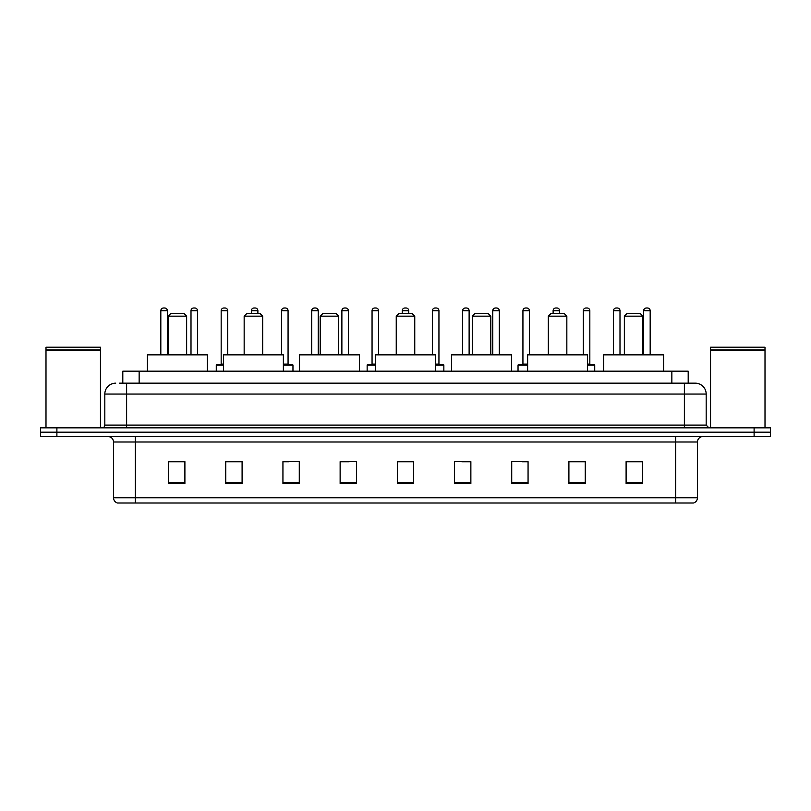 <?xml version="1.0" encoding="UTF-8"?>
<svg xmlns="http://www.w3.org/2000/svg" width="811" height="811" viewBox="0 0 811 811"><rect width="100%" height="100%" fill="white"/><g stroke="black" fill="none" stroke-linecap="round" stroke-linejoin="round"><path stroke-width="1.22" d="M122.806 383.167L122.806 371.185L688.194 371.185L688.194 383.167M119.785 383.167L691.469 383.167M119.531 383.167L126.617 383.167L126.617 394.065L104.822 394.065L104.822 425.106A2.727 2.727 0 0 1 102.105 427.833M115.72 383.167A10.898 10.898 0 0 0 104.822 394.065M706.178 394.065L684.383 394.065L684.383 383.167L695.28 383.167A10.898 10.898 0 0 1 706.178 394.065L706.178 425.106L708.895 427.833M56.892 427.833L40.55 427.833L40.55 432.192L56.892 432.192L40.55 432.192L40.55 436.551L56.892 436.551L56.892 432.192L754.108 432.192L56.892 432.192L56.892 427.833L754.108 427.833L754.108 432.192L770.45 432.192L754.108 432.192L754.108 436.551L56.892 436.551M770.45 427.833L770.45 432.192L770.45 427.833L754.108 427.833M693.263 503.002L675.675 503.002L675.675 497.772L697.46 497.772L697.46 441.995A5.444 5.444 0 0 1 702.904 436.551M693.101 503.002L117.463 503.002A5.444 5.444 0 0 1 113.54 497.772L113.54 441.995C113.216 438.69 111.401 436.876 108.096 436.551M642.444 483.447L642.444 461.662L626.102 461.662L626.102 483.447L642.444 483.447M585.248 483.447L585.248 461.662L568.906 461.662L568.906 483.447L585.248 483.447M528.062 483.447L528.062 461.662L511.721 461.662L511.721 483.447L528.062 483.447M470.867 483.447L470.867 461.662L454.525 461.662L454.525 483.447L470.867 483.447M184.898 483.447L184.898 461.662L168.556 461.662L168.556 483.447L184.898 483.447M242.094 483.447L242.094 461.662L225.752 461.662L225.752 483.447L242.094 483.447M299.279 483.447L299.279 461.662L282.938 461.662L282.938 483.447L299.279 483.447M356.475 483.447L356.475 461.662L340.133 461.662L340.133 483.447L356.475 483.447M413.671 483.447L413.671 461.662L397.329 461.662L397.329 483.447L413.671 483.447M770.45 436.551L770.45 432.192L770.45 436.551L754.108 436.551M522.122 461.773L528.062 461.773M582.47 461.773L577.189 461.773M340.133 461.773L349.237 461.773M282.938 461.773L288.878 461.773M233.811 461.773L228.53 461.773M461.763 461.773L470.867 461.773M413.671 461.773L397.329 461.773M242.094 461.773L225.752 461.773M184.898 461.773L168.556 461.773M585.248 461.773L568.906 461.773M642.444 461.773L626.102 461.773M45.994 350.21L100.463 350.21L45.994 350.21L45.994 427.833M100.463 350.21L100.463 427.833M100.199 349.936L46.268 349.936M100.463 349.673L100.463 347.22L45.994 347.22L45.994 349.673M168.12 316.168L186.642 316.168L183.915 313.441L170.847 313.441L168.12 316.168L168.12 354.843M186.642 316.168L186.642 354.843M207.342 371.185L207.342 354.843L147.42 354.843L147.42 371.185M244.162 316.168L262.683 316.168L259.956 313.441L246.879 313.441L244.162 316.168L244.162 354.843M262.683 316.168L262.683 354.843M283.374 371.185L283.374 354.843L223.461 354.843L223.461 371.185M320.203 316.168L338.724 316.168L335.997 313.441L322.92 313.441L320.203 316.168L320.203 354.843M338.724 316.168L338.724 354.843M359.415 371.185L359.415 354.843L299.502 354.843L299.502 371.185M396.244 316.168L414.756 316.168L412.039 313.441L398.961 313.441L396.244 316.168L396.244 354.843M414.756 316.168L414.756 354.843M435.456 371.185L435.456 354.843L375.544 354.843L375.544 371.185M472.276 316.168L490.797 316.168L488.08 313.441L475.003 313.441L472.276 316.168L472.276 354.843M490.797 316.168L490.797 354.843M511.498 371.185L511.498 354.843L451.585 354.843L451.585 371.185M548.317 316.168L566.838 316.168L564.121 313.441L551.044 313.441L548.317 316.168L548.317 354.843M566.838 316.168L566.838 354.843M587.539 371.185L587.539 354.843L527.626 354.843L527.626 371.185M624.358 316.168L642.88 316.168L640.153 313.441L627.085 313.441L624.358 316.168L624.358 354.843M642.88 316.168L642.88 354.843M663.58 371.185L663.58 354.843L603.658 354.843L603.658 371.185M710.537 350.21L765.006 350.21L710.537 350.21L710.537 427.833M765.006 350.21L765.006 427.833M764.732 349.936L710.801 349.936M765.006 349.673L765.006 347.22L710.537 347.22L710.537 349.673M167.36 354.843L167.36 310.725A2.727 2.727 0 0 0 164.633 307.998L163.548 307.998A2.727 2.727 0 0 0 160.821 310.725L160.821 354.843M197.529 354.843L197.529 310.725A2.727 2.727 0 0 0 194.812 307.998L193.717 307.998A2.727 2.727 0 0 0 191.001 310.725L191.001 354.843M223.461 365.193L216.273 365.193A0.547 0.547 0 0 1 216.811 364.646L223.461 364.646M221.17 310.725A2.727 2.727 0 0 1 223.897 307.998L224.982 307.998A2.727 2.727 0 0 1 227.709 310.725L221.17 310.725L221.17 364.098A0.547 0.547 0 0 1 220.633 364.646M227.709 310.725L227.709 354.843M216.273 365.193L216.273 371.185M257.888 313.441L257.888 310.725A2.727 2.727 0 0 0 255.161 307.998L254.076 307.998A2.727 2.727 0 0 0 251.349 310.725L251.349 313.441M292.964 371.185L292.964 365.193A0.547 0.547 0 0 0 292.416 364.646L283.374 364.646M288.067 310.725L281.529 310.725A2.727 2.727 0 0 1 284.245 307.998L285.34 307.998A2.727 2.727 0 0 1 288.067 310.725L288.067 364.098A0.547 0.547 0 0 0 288.604 364.646M281.529 310.725L281.529 354.843M318.236 354.843L318.236 310.725A2.727 2.727 0 0 0 315.52 307.998L314.425 307.998A2.727 2.727 0 0 0 311.698 310.725L311.698 354.843M348.416 354.843L348.416 310.725A2.727 2.727 0 0 0 345.689 307.998L344.604 307.998A2.727 2.727 0 0 0 341.877 310.725L341.877 354.843M375.544 365.193L367.15 365.193A0.547 0.547 0 0 1 367.697 364.646L375.544 364.646M372.056 310.725A2.727 2.727 0 0 1 374.783 307.998L375.868 307.998A2.727 2.727 0 0 1 378.595 310.725L372.056 310.725L372.056 364.098A0.547 0.547 0 0 1 371.509 364.646M378.595 310.725L378.595 354.843M367.15 365.193L367.15 371.185M408.764 313.441L408.764 310.725A2.727 2.727 0 0 0 406.047 307.998L404.953 307.998A2.727 2.727 0 0 0 402.236 310.725L402.236 313.441M443.85 371.185L443.85 365.193A0.547 0.547 0 0 0 443.303 364.646L435.456 364.646M438.944 310.725L432.405 310.725A2.727 2.727 0 0 1 435.132 307.998L436.217 307.998A2.727 2.727 0 0 1 438.944 310.725L438.944 364.098A0.547 0.547 0 0 0 439.491 364.646M432.405 310.725L432.405 354.843M469.123 354.843L469.123 310.725A2.727 2.727 0 0 0 466.396 307.998L465.311 307.998A2.727 2.727 0 0 0 462.584 310.725L462.584 354.843M499.302 354.843L499.302 310.725A2.727 2.727 0 0 0 496.575 307.998L495.48 307.998A2.727 2.727 0 0 0 492.764 310.725L492.764 354.843M527.626 365.193L518.036 365.193A0.547 0.547 0 0 1 518.584 364.646L527.626 364.646M522.933 310.725A2.727 2.727 0 0 1 525.66 307.998L526.755 307.998A2.727 2.727 0 0 1 529.471 310.725L522.933 310.725L522.933 364.098A0.547 0.547 0 0 1 522.396 364.646M529.471 310.725L529.471 354.843M518.036 365.193L518.036 371.185M559.651 313.441L559.651 310.725A2.727 2.727 0 0 0 556.924 307.998L555.839 307.998A2.727 2.727 0 0 0 553.112 310.725L553.112 313.441M594.727 371.185L594.727 365.193A0.547 0.547 0 0 0 594.189 364.646L587.539 364.646M589.83 310.725L583.291 310.725A2.727 2.727 0 0 1 586.018 307.998L587.103 307.998A2.727 2.727 0 0 1 589.83 310.725L589.83 364.098A0.547 0.547 0 0 0 590.367 364.646M583.291 310.725L583.291 354.843M619.999 354.843L619.999 310.725A2.727 2.727 0 0 0 617.283 307.998L616.188 307.998A2.727 2.727 0 0 0 613.471 310.725L613.471 354.843M650.179 354.843L650.179 310.725A2.727 2.727 0 0 0 647.452 307.998L646.367 307.998A2.727 2.727 0 0 0 643.64 310.725L643.64 354.843M139.147 383.167L139.147 371.185M671.853 383.167L671.853 371.185M126.617 427.833L126.617 425.106L706.178 425.106M104.822 425.106L126.617 425.106L126.617 394.065L684.383 394.065L684.383 427.833M675.675 436.551L675.675 441.995L113.54 441.995M697.46 441.995L675.675 441.995L675.675 497.772L135.325 497.772L135.325 503.002M113.54 497.772L135.325 497.772L135.325 436.551M413.671 482.687L397.329 482.687M356.475 482.687L340.133 482.687M299.279 482.687L282.938 482.687M242.094 482.687L225.752 482.687M184.898 482.687L168.556 482.687M470.867 482.687L454.525 482.687M528.062 482.687L511.721 482.687M585.248 482.687L568.906 482.687M642.444 482.687L626.102 482.687M167.36 310.725L160.821 310.725M197.529 310.725L191.001 310.725M221.17 364.098L223.461 364.098M257.888 310.725L251.349 310.725M292.964 365.193L283.374 365.193M283.374 364.098L288.067 364.098M318.236 310.725L311.698 310.725M348.416 310.725L341.877 310.725M372.056 364.098L375.544 364.098M408.764 310.725L402.236 310.725M443.85 365.193L435.456 365.193M435.456 364.098L438.944 364.098M469.123 310.725L462.584 310.725M499.302 310.725L492.764 310.725M522.933 364.098L527.626 364.098M559.651 310.725L553.112 310.725M594.727 365.193L587.539 365.193M587.539 364.098L589.83 364.098M619.999 310.725L613.471 310.725M650.179 310.725L643.64 310.725M693.537 503.002C696 502.131 697.308 500.387 697.46 497.772"/></g></svg>
